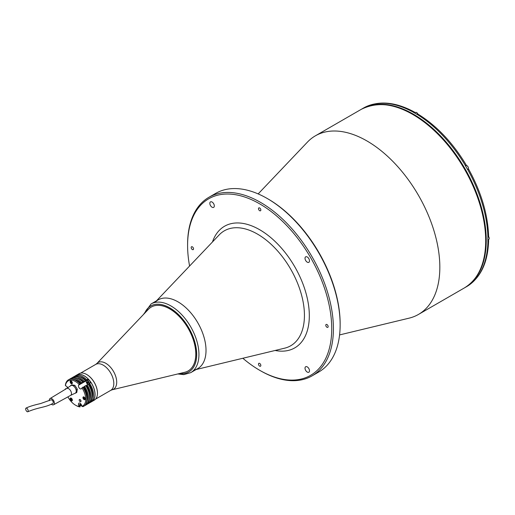 <?xml version="1.0" encoding="UTF-8"?>
<svg xmlns="http://www.w3.org/2000/svg" width="515" height="515" viewBox="0 0 515 515"><rect width="100%" height="100%" fill="white"/><g stroke="black" fill="none" stroke-linecap="round" stroke-linejoin="round"><path stroke-width="0.77" d="M242.842 358.266A101.925 58.845 -120 0 0 259.663 370.279A101.925 58.845 -120 0 0 331.731 328.667A101.925 58.845 -120 0 0 259.663 203.837A101.925 58.845 -120 0 0 187.595 245.449A101.925 58.845 -120 0 0 189.584 266.023M260.506 370.761L259.663 370.279L260.506 370.761A103.109 59.534 -120 0 0 312.058 375.866A103.109 59.534 -120 0 0 327.868 293.241A103.109 59.534 -120 0 0 260.506 202.376A103.109 59.534 -120 0 0 208.948 197.271A103.109 59.534 -120 0 0 187.595 244.477L187.595 245.449M312.058 375.866L318.791 371.985A103.109 59.534 -120 0 0 340.145 324.778L340.145 323.806A101.925 58.845 -120 0 0 268.077 198.977L267.234 198.494A103.109 59.534 -120 0 0 215.676 193.389L208.948 197.271M307.255 262.167A3.174 1.835 -120 0 0 308.839 262.328A3.174 1.835 -120 0 0 309.328 259.785A3.174 1.835 -120 0 0 307.255 256.991A3.174 1.835 -120 0 0 305.665 256.831A3.174 1.835 -120 0 0 305.183 259.373A3.174 1.835 -120 0 0 307.255 262.167M307.255 372.075A3.174 1.835 -120 0 0 308.839 372.236A3.174 1.835 -120 0 0 309.328 369.693A3.174 1.835 -120 0 0 307.255 366.892A3.174 1.835 -120 0 0 305.665 366.738A3.174 1.835 -120 0 0 305.183 369.281A3.174 1.835 -120 0 0 307.255 372.075M212.071 207.217A3.174 1.835 -120 0 0 213.661 207.378A3.174 1.835 -120 0 0 214.143 204.835A3.174 1.835 -120 0 0 212.071 202.035A3.174 1.835 -120 0 0 210.487 201.88A3.174 1.835 -120 0 0 209.998 204.423A3.174 1.835 -120 0 0 212.071 207.217M192.359 249.556A1.667 0.959 -120 0 0 193.196 249.64A1.667 0.959 -120 0 0 193.447 248.307A1.667 0.959 -120 0 0 192.359 246.84A1.667 0.959 -120 0 0 191.529 246.756A1.667 0.959 -120 0 0 191.271 248.088A1.667 0.959 -120 0 0 192.359 249.556M259.663 210.699A1.667 0.959 -120 0 0 260.493 210.783A1.667 0.959 -120 0 0 260.751 209.451A1.667 0.959 -120 0 0 259.663 207.983A1.667 0.959 -120 0 0 258.833 207.899A1.667 0.959 -120 0 0 258.575 209.232A1.667 0.959 -120 0 0 259.663 210.699M259.663 366.133A1.667 0.959 -120 0 0 260.493 366.216A1.667 0.959 -120 0 0 260.751 364.877A1.667 0.959 -120 0 0 259.663 363.41A1.667 0.959 -120 0 0 258.833 363.326A1.667 0.959 -120 0 0 258.575 364.665A1.667 0.959 -120 0 0 259.663 366.133M326.967 327.276A1.667 0.959 -120 0 0 327.798 327.353A1.667 0.959 -120 0 0 328.055 326.021A1.667 0.959 -120 0 0 326.967 324.553A1.667 0.959 -120 0 0 326.13 324.469A1.667 0.959 -120 0 0 325.879 325.808A1.667 0.959 -120 0 0 326.967 327.276M194.194 370.002A39.661 22.898 -120 0 0 206.019 350.406A39.661 22.898 -120 0 0 186.482 308.279A39.661 22.898 -120 0 0 155.099 302.286M339.578 334.924L409.09 318.161A103.109 59.534 -120 0 0 418.476 314.427A103.109 59.534 -120 0 0 439.836 267.227A103.109 59.534 -120 0 0 394.825 163.455A103.109 59.534 -120 0 0 315.367 135.831A103.109 59.534 -120 0 0 307.442 142.101L258.163 193.91M268.077 198.977L267.234 198.494A103.109 59.534 -120 0 1 340.145 324.778M148.429 309.29A36.88 21.295 60 0 1 151.268 307.049A36.88 21.295 60 0 1 169.705 308.878A36.88 21.295 60 0 1 193.801 341.374A36.88 21.295 60 0 1 188.149 370.935A36.88 21.295 60 0 1 184.788 372.268L112.103 389.804A15.418 8.903 60 0 0 116.19 378.068A15.418 8.903 60 0 0 105.8 363.3A15.418 8.903 60 0 0 96.904 363.474L148.429 309.29M89.713 402.73A15.27 8.813 -120 0 0 90.447 402.382A15.27 8.813 -120 0 0 89.559 383.321L90.962 382.51A15.27 8.813 60 0 1 91.85 401.571A15.27 8.813 -120 0 0 91.908 401.539L94.29 400.161A15.27 8.813 -120 0 0 97.451 393.177A15.27 8.813 -120 0 0 86.655 374.476L86.855 374.585A14.993 8.652 60 0 1 97.451 393.061A14.993 8.652 -120 0 0 97.451 392.945A14.993 8.652 -120 0 0 86.855 374.585L86.655 374.476A15.27 8.813 -120 0 0 79.02 373.716L76.638 375.094A15.27 8.813 -120 0 0 76.613 375.107M467.865 285.877L467.755 285.947A103.109 59.534 -120 0 0 487.911 241.387L487.86 241.419A103.109 59.534 -120 0 0 487.879 239.488A103.109 59.534 -120 0 0 487.86 237.537L487.911 237.505A103.109 59.534 -120 0 0 467.755 169.66L468.244 169.377M464.614 287.788A103.109 59.534 -120 0 0 464.897 287.628A103.109 59.534 -120 0 0 486.25 240.428A103.109 59.534 -120 0 0 441.239 136.662A103.109 59.534 -120 0 0 361.781 109.032A103.109 59.534 -120 0 0 361.504 109.199M464.897 287.628L466.519 286.694A103.109 59.534 -120 0 0 467.697 285.98L467.755 285.947M465.869 165.257L465.373 165.54A103.109 59.534 -120 0 0 416.706 114.163L416.648 114.195A103.109 59.534 -120 0 0 413.281 112.251L413.339 112.219A103.109 59.534 -120 0 0 364.665 107.397L364.787 107.339M416.706 114.163L417.903 114.053L416.629 112.553L415.502 112.444A2.182 1.262 60 0 1 416.59 112.553A2.182 1.262 60 0 1 417.845 114.021M468.624 169.158C481.274 192.134 487.937 214.581 488.613 236.514L487.911 237.505M487.911 241.387L488.613 240.434L488.272 239.707M364.665 107.397L364.614 107.429A103.109 59.534 -120 0 0 363.41 108.092L361.781 109.032M465.373 165.54L465.315 165.572A103.109 59.534 -120 0 1 467.697 169.693L467.755 169.66M414.968 112.753L414.511 112.096L413.339 112.219M468.174 169.422A2.382 1.371 60 0 1 467.607 169.519M467.601 169.525L467.968 169.306A2.182 1.262 60 0 0 468.302 167.562A2.182 1.262 60 0 0 466.88 165.637A2.182 1.262 60 0 0 465.785 165.534L465.418 165.746A2.382 1.371 60 0 1 465.798 165.296L465.315 165.572M488.606 236.559A2.105 1.217 60 0 1 489.25 238.368M488.606 236.585A2.182 1.262 60 0 1 488.799 239.404L487.872 239.939M177.971 301.835A39.661 22.898 60 0 1 203.882 336.784A39.661 22.898 60 0 1 197.805 368.566L190.724 372.648A39.661 22.898 60 0 0 196.807 340.872A39.661 22.898 60 0 0 170.896 305.923A39.661 22.898 60 0 0 151.069 303.959L158.144 299.872A39.661 22.898 60 0 1 177.971 301.835M151.301 307.03A36.88 21.295 60 0 1 169.776 308.839A36.88 21.295 60 0 1 193.878 341.368A36.88 21.295 60 0 1 188.181 370.916M91.908 401.539A15.27 8.813 -120 0 0 94.245 389.301A15.27 8.813 -120 0 0 84.273 375.847A15.27 8.813 -120 0 0 76.638 375.094M80.385 399.84A1.268 0.734 60 0 1 80.366 399.769A0.792 0.457 -120 0 0 80.939 400.767A0.792 0.457 -120 0 0 80.952 400.773M86.404 380.817A2.298 1.326 60 0 1 86.526 380.598L88.142 379.001A15.27 8.813 60 0 0 76.581 375.126L75.184 375.937A15.27 8.813 -120 0 0 74.514 376.394M81.988 387.93L82.831 387.203A15.27 8.813 60 0 1 83.72 406.264A15.27 8.813 60 0 1 82.831 406.67L81.988 406.264A14.478 8.356 -120 0 0 81.988 387.93L81.486 388.638A2.298 1.326 60 0 1 81.228 388.877A2.298 1.326 60 0 1 80.083 388.761A2.298 1.326 60 0 1 78.673 385.13L79.168 384.428A14.478 8.356 -120 0 0 65.418 385.658L65.411 385.001A15.27 8.813 60 0 1 68.45 379.819A15.27 8.813 60 0 1 80.012 383.701L80.295 383.54A15.27 8.813 -120 0 0 68.733 379.658A15.27 8.813 -120 0 0 68.592 379.742M80.295 383.54L79.78 384.267L81.183 383.456A13.841 7.989 -120 0 0 77.765 380.772A13.841 7.989 -120 0 0 74.533 379.542M81.183 383.456L82.818 382.079L82.303 382.806L83.707 382.001A13.841 7.989 -120 0 0 80.288 379.317A13.841 7.989 -120 0 0 77.063 378.081M83.707 382.001L85.342 380.624L84.827 381.351L86.23 380.54A13.841 7.989 -120 0 0 82.812 377.856A13.841 7.989 -120 0 0 79.587 376.626M79.799 405.492A15.27 8.813 -120 0 0 81.692 405.955L81.834 405.872M71.244 383.643A1.584 0.914 -120 0 0 72.042 383.72A1.584 0.914 -120 0 0 72.28 382.445A1.584 0.914 -120 0 0 71.244 381.048A1.584 0.914 -120 0 0 70.452 380.971A1.584 0.914 -120 0 0 70.214 382.246A1.584 0.914 -120 0 0 71.244 383.643M71.244 400.747A1.584 0.914 -120 0 0 72.042 400.825A1.584 0.914 -120 0 0 72.28 399.556A1.584 0.914 -120 0 0 71.244 398.159A1.584 0.914 -120 0 0 70.452 398.076A1.584 0.914 -120 0 0 70.214 399.35A1.584 0.914 -120 0 0 71.244 400.747M84.074 399.601A1.584 0.914 -120 0 0 84.872 399.679A1.584 0.914 -120 0 0 85.11 398.41A1.584 0.914 -120 0 0 84.074 397.014A1.584 0.914 -120 0 0 83.282 396.93A1.584 0.914 -120 0 0 83.037 398.204A1.584 0.914 -120 0 0 84.074 399.601M80.102 401.642A1.268 0.734 -120 0 0 80.733 401.706A1.268 0.734 -120 0 0 80.932 400.689A1.268 0.734 -120 0 0 80.102 399.569A1.268 0.734 -120 0 0 79.465 399.505A1.268 0.734 -120 0 0 79.271 400.522A1.268 0.734 -120 0 0 80.102 401.642M67.909 396.872A14.478 8.356 -120 0 0 75.525 405.189A14.478 8.356 -120 0 0 79.168 406.515L80.012 406.927A15.27 8.813 60 0 1 76.085 405.511L75.525 405.189L76.085 405.511M80.012 406.927L79.78 405.447L81.183 404.635L81.692 405.955M80.012 383.701L79.168 384.428M83.855 406.187A15.27 8.813 -120 0 0 83.996 406.103A15.27 8.813 -120 0 0 83.108 387.042L82.831 387.203M65.418 389.411L65.411 388.761L66.113 388.844M84.119 397.702L83.688 397.953L84.441 398.887L84.441 397.883A1.584 0.914 -120 0 0 84.473 397.966M79.168 406.515L78.673 405.241A2.298 1.326 60 0 1 78.93 403.123A2.298 1.326 60 0 1 81.486 404.99L81.988 406.264M65.418 385.658L66.409 386.231A2.298 1.326 60 0 1 67.729 387.776M67.426 387.982L67.092 387.789A15.27 8.813 -120 0 0 67.143 388.175M67.092 387.789L67.594 387.499M86.23 380.54L86.745 379.812A15.27 8.813 -120 0 0 75.184 375.937M86.745 379.812L88.142 379.001M85.342 380.624A15.27 8.813 -120 0 0 73.78 376.742L72.654 377.392A15.27 8.813 -120 0 0 71.991 377.856M84.222 381.274A15.27 8.813 -120 0 0 72.654 377.392M82.818 382.079A15.27 8.813 -120 0 0 71.257 378.203L70.13 378.847A15.27 8.813 -120 0 0 69.467 379.31M81.692 382.729A15.27 8.813 -120 0 0 70.13 378.847M89.559 383.321L88.361 384.441A2.182 1.262 -120 0 0 88.374 384.435M92.056 398.224A13.841 7.989 -120 0 0 89.05 384.048M87.19 404.185A15.27 8.813 -120 0 0 87.923 403.837L89.05 403.194A15.27 8.813 -120 0 0 88.155 384.126L85.838 385.896M87.923 403.837A15.27 8.813 -120 0 0 87.035 384.776M89.526 399.679A13.841 7.989 -120 0 0 86.526 385.503M84.666 405.646A15.27 8.813 -120 0 0 85.4 405.299L86.52 404.648A15.27 8.813 -120 0 0 85.632 385.587L83.314 387.357M85.4 405.299A15.27 8.813 -120 0 0 84.512 386.231M87.003 401.134A13.841 7.989 -120 0 0 84.003 386.958M70.626 385.793L70.986 385.555M70.677 385.503L71.797 384.86L74.836 385.336L77.321 389.173L76.754 392.527L75.319 393.125M73.4 385.935L74.836 385.336M75.943 389.424L76.201 389.816L77.321 389.173M73.716 385.98L73.973 386.379M76.201 389.816L76.143 390.164M75.692 392.829L75.634 393.177M27.829 411.736C39.249 406.94 45.391 407.629 52.852 403.4A2.021 1.165 -120 0 0 53.187 401.855A2.021 1.165 -120 0 0 50.831 399.898L40.852 403.47C39.52 403.895 30.971 405.569 26.008 408.125A2.021 0.985 63.3 0 1 28.08 410.236A2.021 0.985 63.3 0 1 27.829 411.736A2.021 0.985 63.3 0 1 25.75 409.625A2.021 0.985 63.3 0 1 26.008 408.125M51.326 404.198A3.566 2.06 -120 0 0 53.605 404.745A3.566 2.06 -120 0 0 54.217 402.015A3.566 2.06 -120 0 0 50.039 398.565A3.566 2.06 -120 0 0 49.35 400.664M70.561 395.411A3.966 2.292 -120 0 0 70.626 395.378A3.966 2.292 -120 0 0 71.302 392.346A3.966 2.292 -120 0 0 66.66 388.51A3.966 2.292 -120 0 0 66.602 388.548M70.594 395.398L75.235 393.17A4.365 2.517 -120 0 0 76.053 389.797A4.365 2.517 -120 0 0 70.877 385.619L66.628 388.529M70.349 398.771A1.506 0.869 60 0 1 70.664 398.05A1.506 0.869 60 0 1 70.767 398.005M71.109 399.743L71.611 400.033L71.862 399.679L71.109 398.745L71.109 399.743L71.785 399.486M72.261 400.593A1.506 0.869 60 0 1 72.171 400.657A1.506 0.869 60 0 1 71.418 400.586M83.179 397.625A1.506 0.869 60 0 1 83.494 396.904A1.506 0.869 60 0 1 83.597 396.859M85.091 399.447A1.506 0.869 60 0 1 85.001 399.511A1.506 0.869 60 0 1 84.248 399.44M84.325 397.818L84.499 398.275L83.939 398.597M83.688 397.953L83.939 397.599L84.441 397.883M70.349 381.667A1.506 0.869 60 0 1 70.664 380.946A1.506 0.869 60 0 1 70.767 380.9M71.611 381.924L71.109 381.634L70.858 381.995L71.611 382.928L71.611 381.924M72.261 383.488A1.506 0.869 60 0 1 72.171 383.553A1.506 0.869 60 0 1 71.418 383.482M88.213 382.426L87.235 382.716L87.853 383.295L88.323 383.025M89.005 384.074A2.105 1.217 -120 0 0 88.902 382.143A2.105 1.217 -120 0 0 87.376 380.617A2.105 1.217 -120 0 0 86.243 381.924A2.105 1.217 -120 0 0 87.885 384.287A2.182 1.262 -120 0 1 87.737 384.216M87.235 382.716L87.087 381.905L87.563 381.667L88.329 383.057L87.853 383.295M90.37 382.851A2.182 1.262 -120 0 0 88.49 379.896A2.182 1.262 -120 0 0 87.737 379.941L86.674 380.559A2.182 1.262 -120 0 0 86.224 381.589M87.421 381.737A2.182 1.262 -120 0 0 87.724 382.433M89.262 383.746A2.182 1.262 -120 0 0 87.421 380.514A2.182 1.262 -120 0 0 86.674 380.559M156.47 300.844L219.223 234.859A66.371 38.316 60 0 1 257.506 234.113A66.371 38.316 60 0 1 304.436 315.392A66.371 38.316 60 0 1 284.647 348.179L196.125 369.532M275.132 350.477A70.227 40.543 -120 0 0 308.697 306.322A70.227 40.543 -120 0 0 259.663 229.716A70.227 40.543 -120 0 0 212.476 241.953M361.221 109.36C382.22 98.964 406.399 105.755 433.765 129.741C464.054 156.953 486.405 204.352 485.922 240.428C485.658 263.423 478.461 279.265 464.33 287.956A103.109 59.534 -120 0 0 485.69 240.75A103.109 59.534 -120 0 0 440.679 136.984A103.109 59.534 -120 0 0 361.221 109.36L315.367 135.831M80.61 373.124L95.713 364.401A14.993 8.652 60 0 1 103.206 365.141A14.993 8.652 60 0 1 113.004 378.358A14.993 8.652 60 0 1 110.706 390.37L112.103 389.804M414.601 112.965A100.734 58.156 -120 0 0 413.551 112.405M466.931 165.669A2.105 1.217 60 0 1 468.418 168.276M416.648 112.585A2.105 1.217 60 0 1 417.871 114.034M144.657 313.262A38.071 21.984 60 0 1 169.776 307.867A38.071 21.984 60 0 1 196.241 348.539A38.071 21.984 60 0 1 179.471 373.549M78.673 385.13L86.526 380.598M78.673 405.241L80.894 403.953M71.302 398.192A1.429 0.824 -120 0 0 70.349 398.835A1.429 0.824 -120 0 0 71.36 400.554A1.429 0.824 -120 0 0 72.37 400.033M84.132 397.046A1.429 0.824 -120 0 0 83.179 397.689A1.429 0.824 -120 0 0 84.19 399.408A1.429 0.824 -120 0 0 85.194 398.887M71.302 381.087A1.429 0.824 -120 0 0 70.349 381.731A1.429 0.824 -120 0 0 71.36 383.45A1.429 0.824 -120 0 0 72.37 382.928M464.33 287.956L418.476 314.427M95.603 399.086L110.706 390.37M95.713 364.401L96.904 363.474M417.91 114.053C436.565 125.602 452.679 142.597 466.242 165.038M488.613 240.434C488.014 261.839 481.081 276.999 467.807 285.915M364.723 107.371C379.079 100.328 395.675 101.906 414.511 112.096M467.968 169.306C468.792 168.231 468.444 167.008 466.918 165.637L465.785 165.534M414.575 112.978L415.502 112.444M177.752 373.967L183.804 374.624L190.724 372.648M143.44 314.536L151.069 303.959M90.447 402.382L91.85 401.571M50.039 398.565L66.66 388.51M53.605 404.745L70.626 395.378M70.664 398.05L71.373 400.586L72.171 400.657M83.494 396.904L84.203 399.44L85.001 399.511M70.664 380.946L71.373 383.482L72.171 383.553"/></g></svg>
